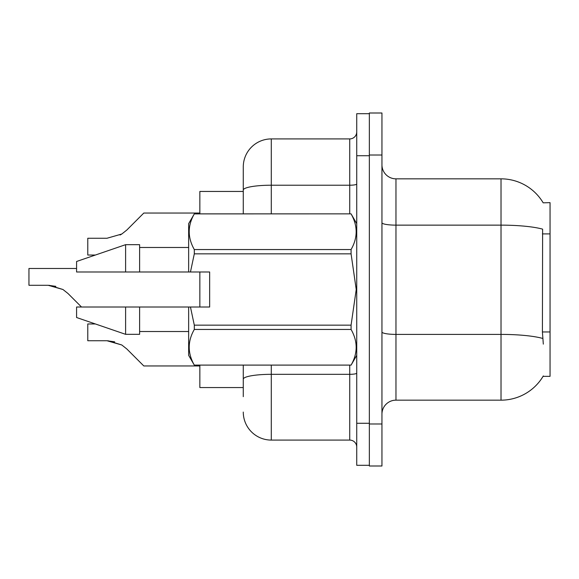 <?xml version="1.0" encoding="UTF-8"?>
<svg xmlns="http://www.w3.org/2000/svg" width="579" height="579" viewBox="0 0 579 579"><rect width="100%" height="100%" fill="white"/><g stroke="black" fill="none" stroke-linecap="round" stroke-linejoin="round"><path stroke-width="0.87" d="M543.174 202.824A49.027 49.027 0 0 0 501.023 178.839A49.027 49.027 0 0 1 543.174 202.824L550.05 202.65L550.05 376.35L543.066 376.35L543.319 375.93A49.027 49.027 0 0 1 501.023 400.161A49.027 49.027 0 0 0 543.066 376.35M243.274 190.078L243.274 166.933A28.016 28.016 0 0 1 271.29 138.917L271.29 185.215A28.016 4.864 180 0 0 243.274 190.078L243.274 213.854L243.274 182.342L243.274 191.446L199.849 191.446L199.849 213.854M199.849 307.008L199.849 271.992M243.274 387.554L199.849 387.554L199.849 365.146M381.952 414.173A14.005 14.005 0 0 1 395.964 400.161L501.023 400.161L501.023 178.839L395.964 178.839A14.005 14.005 0 0 1 381.952 164.827A14.005 14.005 0 0 0 395.964 178.839L395.964 400.161M369.344 423.98L369.344 466.001L381.952 466.001L381.952 423.98L369.344 423.98M381.952 155.02L381.952 112.999L369.344 112.999L369.344 155.02L381.952 155.02L381.952 423.98M543.319 344.129L542.414 331.962L542.617 229.146A49.027 8.511 180 0 0 501.023 225.137L395.964 225.137A14.005 2.432 0 0 1 381.952 222.705M243.274 396.658L243.274 365.146L243.274 396.658M356.736 423.278L356.736 465.299L369.344 465.299L369.344 113.701L356.736 113.701L356.736 423.278L369.344 423.278M271.29 365.146L271.29 440.083L349.738 440.083L349.738 365.146M271.29 138.917L349.738 138.917A7.006 7.006 0 0 0 356.736 131.911M243.274 166.933L243.274 182.342M356.736 447.089A7.006 7.006 0 0 0 349.738 440.083M271.29 440.083A28.016 28.016 0 0 1 243.274 412.067M95.369 323.958L87.784 323.958L87.784 340.749L106.999 340.749L121.785 344.975L126.808 348.956L143.816 365.964L199.849 365.964M114.685 341.827L106.999 340.749L87.784 340.749L106.999 340.749M121.785 344.975L108.049 340.77L121.785 344.975L108.049 340.77L121.785 344.975L108.049 340.77L121.785 344.975L108.049 340.77L121.785 344.975L126.808 348.956M76.58 268.49L28.95 268.49L28.95 285.281L48.166 285.281L62.952 289.5L67.975 293.481L81.501 307.008M55.852 286.352L48.166 285.281L28.95 285.281L48.166 285.281L55.852 286.352L48.166 285.281L28.95 285.281L48.166 285.281L55.852 286.352L48.166 285.281L28.95 285.281L48.166 285.281L55.852 286.352L48.166 285.281L28.95 285.281L48.166 285.281L55.852 286.352L48.166 285.281M62.952 289.5L49.215 285.295L62.952 289.5L49.215 285.295L62.952 289.5L49.215 285.295L62.952 289.5L49.215 285.295L62.952 289.5L67.975 293.481M120.07 235.009L121.785 234.025L106.999 238.251L87.784 238.251L87.784 255.042L95.369 255.042M126.808 230.044L121.785 234.025L126.808 230.044L121.785 234.025L126.808 230.044L121.785 234.025L126.808 230.044L121.785 234.025L126.808 230.044L121.785 234.025L126.808 230.044L121.785 234.025L126.808 230.044L121.785 234.025L126.808 230.044L121.785 234.025L126.808 230.044L143.816 213.036L199.849 213.036M190.455 271.992L209.656 271.992L209.656 307.008L190.455 307.008L194.305 325.152L351.077 325.152L356.23 289.5L351.077 253.848L194.305 253.848L190.455 271.992L188.645 271.992L188.645 223.66L194.305 213.897C187.524 225.73 187.524 237.614 194.305 249.549L194.305 253.848M351.077 325.152L351.077 329.451L194.305 329.451C187.524 341.284 187.524 353.168 194.305 365.103L351.077 365.103C357.858 353.27 357.858 341.386 351.077 329.451M190.455 307.008L188.645 307.008L188.645 355.34L194.305 365.146M194.305 325.152L194.305 329.451M125.607 307.008L76.58 307.008L76.58 317.516L125.607 334.329L139.611 334.329L139.611 307.008L125.607 307.008L125.607 334.329M76.58 307.008L95.108 307.008M188.645 307.008L139.611 307.008M194.305 365.103L351.077 365.103M194.305 213.854L351.077 213.854L194.305 213.897M194.305 249.549L351.077 249.549L351.077 253.848M351.077 249.549C357.858 237.716 357.858 225.832 351.077 213.897M125.607 271.992L125.607 244.671L76.58 261.484L76.58 271.992L188.645 271.992M125.607 244.671L139.611 244.671L139.611 271.992M550.05 331.962L542.414 331.962M550.05 233.902L542.414 233.902M542.769 338.447A49.027 8.511 180 0 0 501.023 334.401L395.964 334.401A14.005 2.432 0 0 1 381.952 331.97M356.736 373.108A7.006 1.216 0 0 1 349.738 374.324L271.29 374.324A28.016 4.864 180 0 0 243.274 379.187M356.736 155.722L369.344 155.722M271.29 213.854L271.29 185.215L349.738 185.215L349.738 138.917M349.738 213.854L349.738 185.215A7.006 1.216 0 0 0 356.736 183.999M356.736 355.34L351.077 365.146M139.611 331.521L188.645 331.521M356.736 223.66L351.077 213.854M139.611 247.479L188.645 247.479"/></g></svg>
